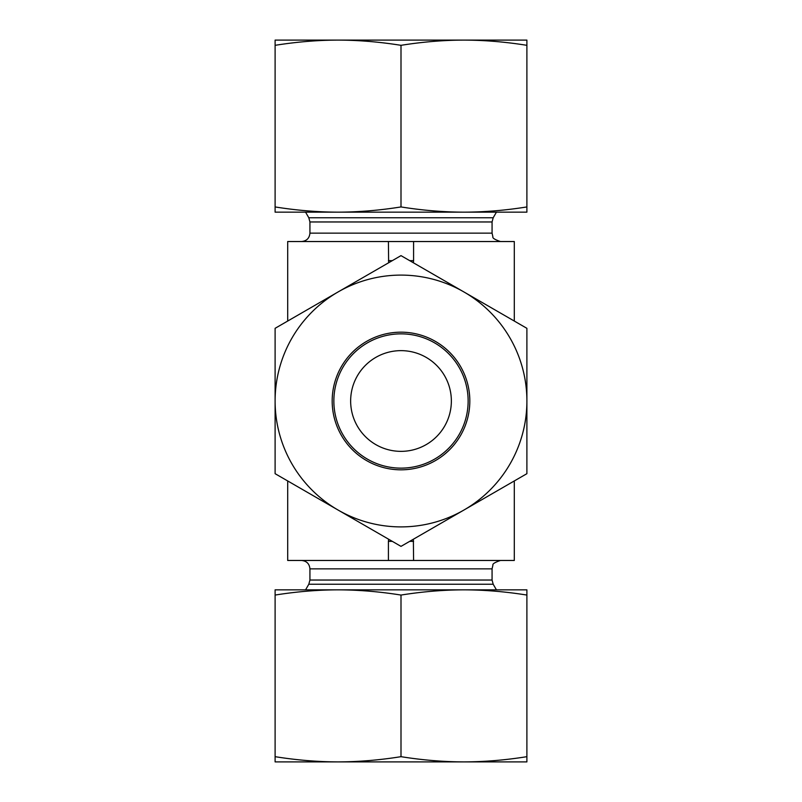 <?xml version="1.0" encoding="UTF-8"?>
<svg xmlns="http://www.w3.org/2000/svg" width="802" height="802" viewBox="0 0 802 802"><rect width="100%" height="100%" fill="white"/><g stroke="black" fill="none" stroke-linecap="round" stroke-linejoin="round"><path stroke-width="1.2" d="M305.572 212.159L308.81 217.763L309.933 221.964L492.067 221.964L493.19 217.763L496.428 212.159M301.542 241.532C306.645 241.031 309.442 238.234 309.933 233.141L309.933 221.964M350.644 401A50.356 50.356 0 0 0 426.183 444.609A50.356 50.356 0 0 0 426.183 357.391A50.356 50.356 0 0 0 350.644 401M514.303 321.051L514.303 241.532L287.697 241.532L287.697 321.051M388.409 241.532L388.639 262.765M514.303 480.949L514.303 560.468L287.697 560.468L287.697 480.949M309.933 568.859L492.067 568.859L492.067 580.036L493.19 584.237L308.81 584.237L309.933 580.036L309.933 568.859C309.442 563.766 306.645 560.969 301.542 560.468M308.81 584.237L305.572 589.841M388.409 560.468L388.409 541.35L392.308 541.35M388.639 539.235L388.409 541.35M413.591 560.468L413.361 539.235M413.361 262.765L413.591 260.65L409.692 260.65M413.591 241.532L413.591 260.65M332.178 40.1L469.822 40.1M275.106 40.1L338.053 40.1C317.532 40.15 296.55 41.894 275.106 45.323L275.106 40.1M463.947 40.1L526.894 40.1L526.894 45.323C505.45 41.894 484.468 40.15 463.947 40.1C443.426 40.15 422.443 41.894 401 45.323C379.557 41.894 358.574 40.15 338.053 40.1M275.106 206.936C296.55 210.365 317.532 212.109 338.053 212.159L275.106 212.159L275.106 45.323M401 206.936C422.443 210.365 443.426 212.109 463.947 212.159L338.053 212.159C358.574 212.109 379.557 210.365 401 206.936L401 45.323M526.894 206.936L526.894 212.159L463.947 212.159C484.468 212.109 505.45 210.365 526.894 206.936L526.894 45.323M469.822 761.9L332.178 761.9M526.894 761.9L463.947 761.9C484.468 761.85 505.45 760.106 526.894 756.677L526.894 761.9M338.053 761.9L275.106 761.9L275.106 756.677C296.55 760.106 317.532 761.85 338.053 761.9C358.574 761.85 379.557 760.106 401 756.677C422.443 760.106 443.426 761.85 463.947 761.9M526.894 595.064C505.45 591.635 484.468 589.891 463.947 589.841L526.894 589.841L526.894 756.677M401 595.064C379.557 591.635 358.574 589.891 338.053 589.841L463.947 589.841C443.426 589.891 422.443 591.635 401 595.064L401 756.677M275.106 595.064L275.106 589.841L338.053 589.841C317.532 589.891 296.55 591.635 275.106 595.064L275.106 756.677M434.574 459.145A67.147 67.147 0 0 1 333.853 401A67.147 67.147 0 0 1 434.574 342.855A67.147 67.147 0 0 1 434.574 459.145M435.416 460.599A68.822 68.822 0 0 0 435.416 341.401A68.822 68.822 0 0 0 332.178 401A68.822 68.822 0 0 0 435.416 460.599M275.106 401A125.894 125.894 0 0 0 463.947 510.032A125.894 125.894 0 0 0 463.947 291.968A125.894 125.894 0 0 0 275.106 401L275.106 328.319L401 255.627L526.894 328.319L526.894 473.681L401 546.373L275.106 473.681L275.106 401M458.112 436.298A67.147 67.147 0 0 0 403.015 333.883A67.147 67.147 0 0 0 341.873 432.809A67.147 67.147 0 0 0 458.112 436.298M308.81 217.763L493.19 217.763M309.933 233.141L492.067 233.141L492.067 221.964M492.067 580.036L309.933 580.036M409.692 541.35L413.591 541.35M392.308 260.65L388.409 260.65M492.067 233.141L492.889 236.77C492.348 238.064 494.874 239.648 500.458 241.532M492.067 568.859L492.919 565.169C492.378 563.926 494.884 562.352 500.458 560.468M493.19 584.237L496.428 589.841"/></g></svg>
